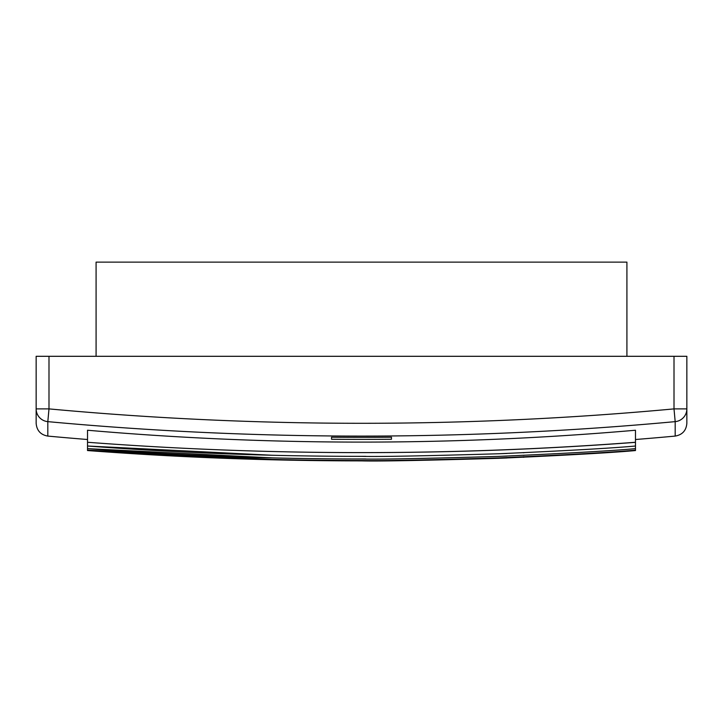 <?xml version="1.0" encoding="UTF-8"?>
<svg xmlns="http://www.w3.org/2000/svg" width="723" height="723" viewBox="0 0 723 723"><rect width="100%" height="100%" fill="white"/><g stroke="black" fill="none" stroke-linecap="round" stroke-linejoin="round"><path stroke-width="1.08" d="M626.913 356.303L626.913 262.124L96.087 262.124L96.087 356.303M331.532 439.259A3394.548 3389.894 180 0 0 391.468 439.259L391.468 437.216A3411.602 3411.602 0 0 1 331.532 437.216L331.532 439.259L331.532 437.216M635.481 446.01L635.481 448.64C612.923 450.736 567.329 453.321 498.689 456.394C423.615 458.59 377.885 459.448 361.5 458.969C269.787 458.969 178.454 455.526 87.519 448.64L87.519 442.268C270.194 456.05 452.851 456.05 635.481 442.268L635.481 430.239A2246.334 1588.395 0 0 1 87.519 430.239L87.519 442.268C270.203 456.05 452.851 456.077 635.481 442.34L635.481 446.01C612.923 448.115 567.329 450.7 498.689 453.764C423.615 455.96 377.885 456.819 361.5 456.349C269.787 456.349 178.454 452.896 87.519 446.01L272.2 455.255M357.957 456.34L365.73 456.34M498.237 453.782L507.004 453.438M523.226 452.761L523.985 452.725M272.2 457.876L87.519 448.64L87.519 450.546L272.2 459.783M635.481 448.64L635.481 450.546C612.923 452.643 567.329 455.228 498.689 458.301C423.615 460.497 377.885 461.355 361.5 460.876C269.787 460.876 178.454 457.433 87.519 450.546M357.957 460.876L365.73 460.876M498.237 458.31L507.004 457.975M523.226 457.288L523.985 457.252M635.481 450.149C612.923 452.255 567.329 454.83 498.689 457.903C423.615 460.099 377.885 460.958 361.5 460.479C269.787 460.479 178.454 457.035 87.519 450.149L272.2 459.385M498.237 457.921L507.004 457.578M523.226 456.891L523.985 456.864M357.957 458.969L365.73 458.969M498.237 456.403L507.004 456.068M523.226 455.382L523.985 455.345M635.481 439.512A3424.734 3424.734 0 0 0 675.183 436.086L675.183 421.636A3410.337 3410.337 0 0 1 47.817 421.636L47.817 436.086C40.642 434.821 36.756 430.556 36.15 423.298L36.15 356.303L48.992 356.303L48.992 408.893A3397.549 3397.549 0 0 0 674.008 408.893L674.008 356.303L48.992 356.303M674.008 356.303L686.85 356.303L686.85 423.298C686.244 430.556 682.358 434.821 675.183 436.086M391.468 439.259L391.468 437.216M686.85 408.893A12.842 12.788 180 0 1 675.183 421.636L674.008 408.893L686.85 408.893M36.15 408.893L48.992 408.893L47.817 421.636A12.842 12.788 180 0 1 36.15 408.893M47.817 436.086A3424.734 3424.734 0 0 0 87.519 439.512"/></g></svg>
